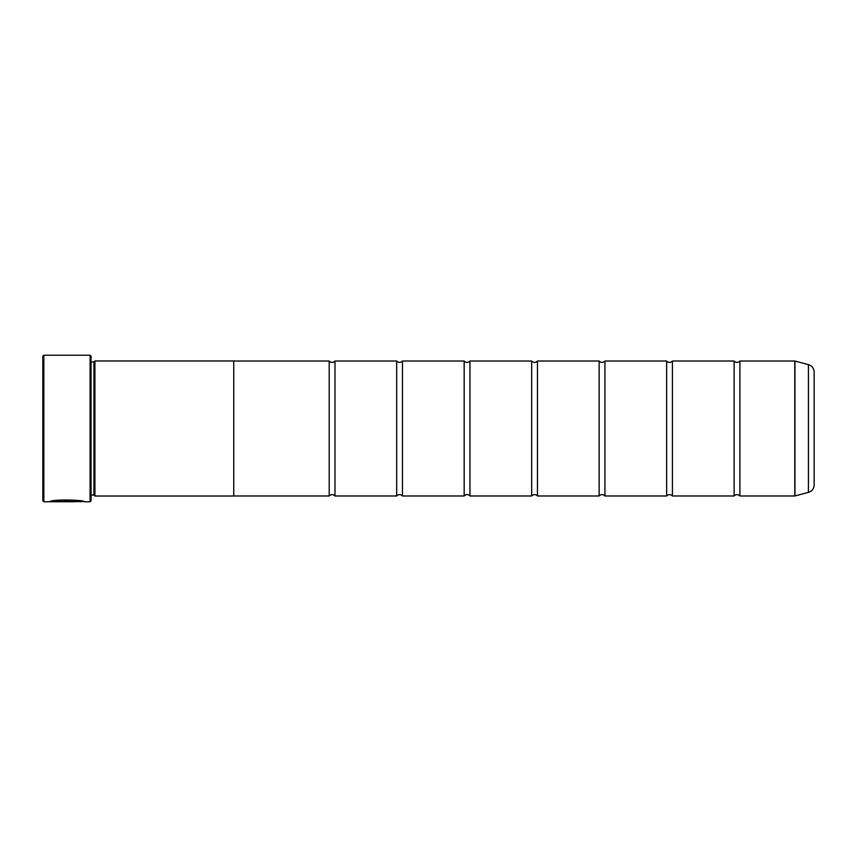 <?xml version="1.0" encoding="UTF-8"?>
<svg xmlns="http://www.w3.org/2000/svg" width="857" height="857" viewBox="0 0 857 857"><rect width="100%" height="100%" fill="white"/><g stroke="black" fill="none" stroke-linecap="round" stroke-linejoin="round"><path stroke-width="1.29" d="M808.43 492.357L808.43 364.643A7.713 7.713 0 0 1 814.15 372.099L814.15 484.901A7.713 7.713 0 0 1 808.43 492.357L794.942 495.967A0.578 0.578 0 0 1 794.793 495.989L794.793 361.011L739.912 361.011L739.912 495.989A3.771 3.771 0 0 0 734.128 495.989L672.424 495.989A3.771 3.771 0 0 0 666.639 495.989L604.935 495.989A3.771 3.771 0 0 0 599.15 495.989L537.446 495.989A3.771 3.771 0 0 0 531.661 495.989L469.957 495.989A3.771 3.771 0 0 0 464.173 495.989L402.469 495.989A3.771 3.771 0 0 0 396.684 495.989L334.98 495.989A3.771 3.771 0 0 0 329.195 495.989L233.747 495.989M739.912 361.011A3.771 3.771 0 0 1 734.128 361.011L734.128 495.989M734.128 361.011L672.424 361.011L672.424 495.989M672.424 361.011A3.771 3.771 0 0 1 666.639 361.011L666.639 495.989M666.639 361.011L604.935 361.011L604.935 495.989M604.935 361.011A3.771 3.771 0 0 1 599.15 361.011L599.15 495.989M599.15 361.011L537.446 361.011L537.446 495.989M537.446 361.011A3.771 3.771 0 0 1 531.661 361.011L531.661 495.989M531.661 361.011L469.957 361.011L469.957 495.989M469.957 361.011A3.771 3.771 0 0 1 464.173 361.011L464.173 495.989M464.173 361.011L402.469 361.011L402.469 495.989M402.469 361.011A3.771 3.771 0 0 1 396.684 361.011L396.684 495.989M396.684 361.011L334.98 361.011L334.98 495.989M334.98 361.011A3.771 3.771 0 0 1 329.195 361.011L329.195 495.989M794.793 361.011A0.578 0.578 0 0 1 794.942 361.033L794.942 495.967M83.504 501.581L43.814 501.774L42.85 500.809L42.85 356.191L43.814 355.227L43.814 501.774M90.092 501.774L90.092 355.227L91.056 356.191L91.056 500.809L90.092 501.774L84.307 501.774C85.411 499.792 50.809 499.117 49.792 501.752L73.927 501.752L54.173 501.581C58.865 499.577 81.694 500.991 80.847 501.774M90.092 355.227L43.814 355.227M93.949 361.943L93.949 495.057L94.913 496.021L94.913 360.979L93.949 361.943L91.056 361.943M91.056 495.057L93.949 495.057M794.793 495.989L739.912 495.989M808.43 364.643L794.942 361.033M94.913 496.021L233.747 496.021L233.747 360.979L94.913 360.979M329.195 361.011L233.747 361.011M83.429 501.581L84.307 501.774M80.847 501.581C81.694 500.799 58.887 499.385 54.173 501.388L50.595 501.559"/></g></svg>
